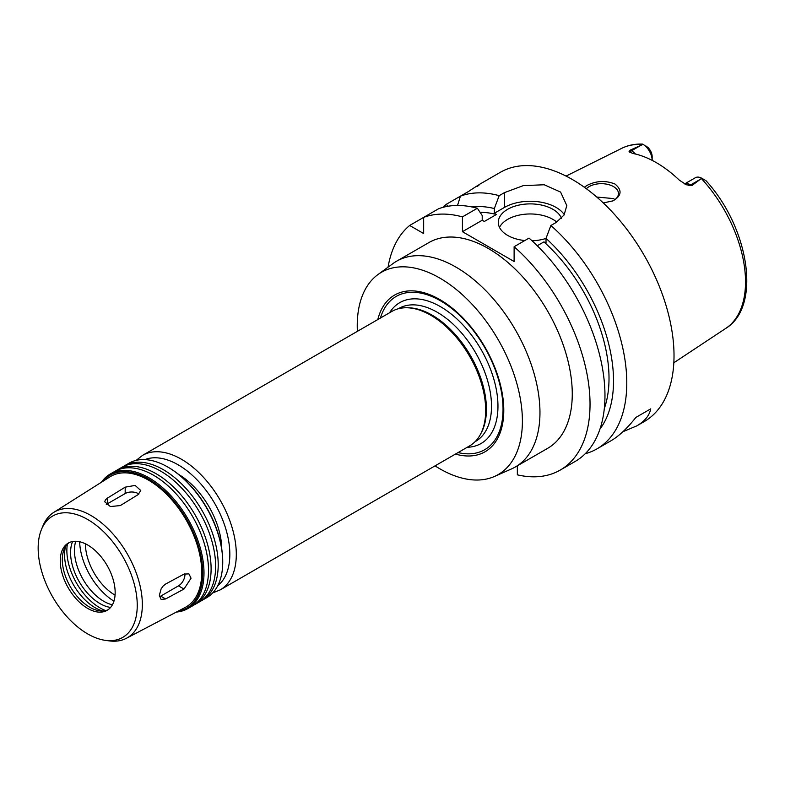 <?xml version="1.0" encoding="UTF-8"?>
<svg xmlns="http://www.w3.org/2000/svg" width="785" height="785" viewBox="0 0 785 785"><rect width="100%" height="100%" fill="white"/><g stroke="black" fill="none" stroke-linecap="round" stroke-linejoin="round"><path stroke-width="1.18" d="M184.877 573.717A9.135 5.279 -60 0 1 178.48 585.855L160.709 596.119A9.135 5.279 -60 0 1 159.463 596.698M165.625 598.955L161.111 599.436L159.355 595.334L161.102 588.907L163.113 586.042L165.606 584.05L183.984 574.12L188.9 573.864L191.059 578.202L183.984 589.044L165.625 598.955L160.709 596.119M106.289 504.578A9.135 5.279 180 0 1 107.408 503.793L125.178 493.539A9.135 5.279 180 0 1 138.896 494.059M120.331 505.569L110.371 506.551L104.729 501.782L105.416 499.868L107.378 498.132L125.178 487.171L135.128 485.415L140.77 490.497L138.091 494.638L120.331 505.569M222.734 561.795A76.753 44.313 -120 0 0 222.734 561.422A76.753 44.313 -120 0 0 168.461 467.428A76.753 44.313 -120 0 0 168.137 467.242M200.813 601.045A77.666 44.843 -120 0 0 202.128 600.339L206.651 597.728A77.666 44.843 -120 0 0 222.734 562.168A77.666 44.843 -120 0 0 167.813 467.055A77.666 44.843 -120 0 0 128.985 463.209L124.462 465.819A77.666 44.843 -120 0 0 123.186 466.604M222.734 561.422L222.734 562.168M202.128 600.339A77.666 44.843 -120 0 0 218.21 564.788A77.666 44.843 -120 0 0 184.308 486.621A77.666 44.843 -120 0 0 124.462 465.819M193.709 605.147A77.666 44.843 -120 0 0 195.014 604.44L199.537 601.83A77.666 44.843 -120 0 0 215.63 566.279A77.666 44.843 -120 0 0 181.727 488.113A77.666 44.843 -120 0 0 121.881 467.31L117.357 469.921A77.666 44.843 -120 0 0 116.082 470.706M195.014 604.44A77.666 44.843 -120 0 0 211.106 568.889A77.666 44.843 -120 0 0 177.204 490.723A77.666 44.843 -120 0 0 117.357 469.921M176.389 612.064A77.666 44.843 -120 0 0 187.909 608.542L192.433 605.932A77.666 44.843 -120 0 0 208.516 570.381A77.666 44.843 -120 0 0 174.613 492.224A77.666 44.843 -120 0 0 114.767 471.412L110.243 474.022A77.666 44.843 -120 0 0 101.432 482.235M187.909 608.542A77.666 44.843 -120 0 0 203.992 572.991A77.666 44.843 -120 0 0 170.1 494.835A77.666 44.843 -120 0 0 110.243 474.022M177.852 611.299A76.753 44.313 -120 0 0 202.707 572.991A76.753 44.313 -120 0 0 163.761 490.389A76.753 44.313 -120 0 0 102.825 481.362M105.376 640.364L109.272 640.894A72.701 41.978 -120 0 0 126.424 638.284L185.231 607.423A75.38 43.518 -120 0 0 201.735 572.432A75.38 43.518 -120 0 0 168.255 495.963A75.38 43.518 -120 0 0 109.871 476.897L53.743 512.399A72.701 41.978 -120 0 0 42.91 525.95L41.419 529.59A70.061 40.447 -120 0 0 52.673 596.943A70.061 40.447 -120 0 0 105.376 640.364A70.061 40.447 -120 0 0 137.247 605.323A70.061 40.447 -120 0 0 96.692 525.656A70.061 40.447 -120 0 0 41.419 529.59M126.424 638.284A72.701 41.978 -120 0 0 142.34 604.538A72.701 41.978 -120 0 0 110.047 530.788A72.701 41.978 -120 0 0 53.743 512.399M115.159 592.577A38.828 22.422 -120 0 0 98.213 553.494A38.828 22.422 -120 0 0 68.285 543.092A38.828 22.422 -120 0 0 68.285 587.926A38.828 22.422 -120 0 0 107.113 610.347A38.828 22.422 -120 0 0 115.159 592.577M69.345 542.543A38.828 22.422 -120 0 0 64.105 549.412A38.828 22.422 -120 0 0 70.346 586.738A38.828 22.422 -120 0 0 99.558 610.808A38.828 22.422 -120 0 0 108.114 609.709M65.508 546.664A43.214 24.953 -120 0 0 102.639 610.965M67.353 544.27A46.825 27.033 -120 0 0 105.632 610.573M72.573 541.522A41.576 24.001 -120 0 0 79.187 581.636A41.576 24.001 -120 0 0 110.616 607.423M75.733 541.277A41.576 24.001 -120 0 0 83.063 579.399A41.576 24.001 -120 0 0 112.412 604.813M79.648 541.758A50.25 29.016 -120 0 0 113.953 601.182M85.408 543.799A42.076 24.296 -120 0 0 115.061 595.167M435.047 465.868A116.779 67.422 -120 0 0 494.481 476.456L511.575 468.89A118.78 68.58 -120 0 0 515.362 466.967A118.78 68.58 -120 0 0 539.962 412.596A118.78 68.58 -120 0 0 488.113 293.06A118.78 68.58 -120 0 0 396.582 261.228A118.78 68.58 -120 0 0 393.02 263.554L377.928 274.573A116.779 67.422 -120 0 0 357.381 331.339M396.582 261.228L428.885 242.585A118.78 68.58 60 0 1 520.416 274.407A118.78 68.58 60 0 1 572.265 393.942A118.78 68.58 60 0 1 547.665 448.323L515.362 466.967M494.481 476.456A116.779 67.422 -120 0 0 522.398 421.103A116.779 67.422 -120 0 0 469.047 301.116A116.779 67.422 -120 0 0 377.928 274.573M455.467 454.073A90.461 52.222 -120 0 0 503.784 410.359A90.461 52.222 -120 0 0 447.705 304.678A90.461 52.222 -120 0 0 377.801 319.554M458.087 452.562A88.499 51.094 -120 0 0 503.038 409.181A88.499 51.094 -120 0 0 449.363 306.67A88.499 51.094 -120 0 0 380.421 318.043M212.676 592.94L220.212 589.888L469.607 445.909A77.666 44.843 -120 0 0 480.234 434.753L481.038 433.291A76.753 44.313 -120 0 0 486.425 409.181A76.753 44.313 -120 0 0 408.583 307.789L406.915 307.759A77.666 44.843 -120 0 0 391.941 311.39L142.556 455.369L136.148 460.373M480.234 434.753A77.666 44.843 -120 0 0 485.689 410.359A77.666 44.843 -120 0 0 406.915 307.759M221.762 549.058A61.672 35.61 -120 0 0 178.686 474.454M517.344 465.819L517.344 474.837A143.91 83.082 -120 0 0 560.225 470.078A143.91 83.082 -120 0 0 586.503 371.462A143.91 83.082 -120 0 0 514.116 246.725L514.116 261.523L462.434 231.683L462.434 216.886A143.91 83.082 -120 0 0 423.664 217.367L423.664 233.547L409.662 225.462A143.91 83.082 -120 0 0 388.065 267.165M584.285 187.213L587.543 185.162C596.61 180.727 605.765 180.354 615.008 184.043C622.328 190.147 621.671 195.75 613.036 200.832L603.282 202.952M612.565 201.048A17.133 9.891 0 0 0 618.472 193.571A17.133 9.891 0 0 0 613.458 186.575A17.133 9.891 0 0 0 586.385 188.743M614.94 199.586L613.458 198.576L596.747 197.045M705.028 180.128L701.721 178.224L691.87 185.584L690.663 184.887A13.159 7.595 -120 0 0 686.384 183.621A13.159 7.595 -120 0 0 684.687 183.945M645.918 145.99L647.87 147.433A8.586 4.955 60 0 1 652.158 156.607L652.158 160.336A13.159 7.595 -120 0 0 643.092 144.371L642.64 144.106C635.075 143.792 628.128 145.186 621.808 148.296L566.054 176.095M641.384 145.078L631.542 150.749L630.335 150.063L643.092 144.371M630.335 150.063L629.089 151.397L629.747 152.202L633.201 153.536A105.141 60.71 -120 0 1 679.319 180.157L686.355 184.769L691.87 185.584M701.721 178.224A13.159 7.595 -120 0 0 695.392 177.704L684.638 183.916M650.736 408.857L635.87 417.434L650.736 408.857C649.391 415.579 644.74 421.251 636.792 425.872L622.927 431.711M585.237 453.72A143.91 83.082 -120 0 0 596.983 448.863L610.946 440.797C618.943 436.146 627.244 428.365 635.87 417.434M447.784 206.288L446.41 204.237A143.91 83.082 -120 0 0 442.995 207.338M446.41 204.237L460.422 196.152L457.527 205.464M477.496 186.29C481.961 182.836 478.968 184.563 468.527 191.471L460.422 196.152A143.91 83.082 -120 0 1 499.182 195.661L504.431 192.639L523.261 185.633L544.231 184.76L560.608 192.089L566.819 205.611L564.052 215.041L556.114 222.479L550.874 225.501L546.017 238.375L546.017 243.105L543.917 241.888L537.244 245.744M596.983 448.863A143.91 83.082 -120 0 0 626.783 382.982A143.91 83.082 -120 0 0 550.874 225.501M636.792 425.872L644.22 421.584A143.91 83.082 -120 0 0 674.021 355.713A143.91 83.082 -120 0 0 611.211 210.88A143.91 83.082 -120 0 0 500.31 172.327L479.233 184.504M462.434 216.886L477.368 208.261L482.216 215.522L482.216 220.251L484.325 221.468L496.434 214.482A125.639 72.534 -120 0 0 480.096 212.343M496.434 214.482L494.334 213.265L494.334 208.535A132.017 76.224 -120 0 0 471.736 206.916M409.662 225.462L438.599 208.751A143.91 83.082 -120 0 1 477.368 208.261M560.225 470.078L575.16 461.462A143.91 83.082 -120 0 0 601.438 362.847A143.91 83.082 -120 0 0 529.051 238.1L514.116 246.725M494.334 208.535L499.182 195.661M599.976 429.032A132.017 76.224 -120 0 0 546.017 238.375M556.771 222.086A31.979 18.467 0 0 0 525.204 214.197A31.979 18.467 0 0 0 499.505 227.395M524.812 240.544A31.979 18.467 180 0 1 507.659 235.412A31.979 18.467 180 0 1 498.289 222.351A31.979 18.467 180 0 1 526.745 204.002A31.979 18.467 180 0 1 561.471 218.308M546.017 238.424A31.979 18.467 180 0 1 532.044 240.789M564.287 214.639A36.552 21.097 0 0 0 504.431 207.436L494.334 213.265M482.216 220.251L462.434 231.683M604.313 408.543A125.639 72.534 -120 0 0 543.917 241.888M178.48 585.855L183.984 589.044M107.408 503.793L107.408 498.112M125.178 493.539L125.178 487.171M467.242 447.273A81.316 46.953 -120 0 0 497.965 406.247A81.316 46.953 -120 0 0 454.26 316.561A81.316 46.953 -120 0 0 389.576 312.754M475.092 441.69L475.612 441.386A76.753 44.313 -120 0 0 491.508 406.247A76.753 44.313 -120 0 0 457.998 329.013A76.753 44.313 -120 0 0 398.858 308.446L398.338 308.75M220.212 589.888A77.666 44.843 -120 0 0 236.305 554.338A77.666 44.843 -120 0 0 202.402 476.181A77.666 44.843 -120 0 0 142.556 455.369M217.72 585.738A73.093 42.204 -120 0 0 229.838 554.338A73.093 42.204 -120 0 0 199.979 483.001A73.093 42.204 -120 0 0 144.901 459.608M705.951 180.658C748.861 227.365 761.931 306.356 725.782 328.385A104.032 60.062 -120 0 0 745.524 281.874A104.032 60.062 -120 0 0 701.388 178.548M635.487 154.046A13.159 7.595 -120 0 0 631.542 150.749A6.849 3.954 -60 0 1 629.089 151.397M642.522 144.558A104.032 60.062 -120 0 0 621.808 148.296M700.505 179.206L690.663 184.887A6.849 3.954 120 0 1 688.2 185.535M504.431 207.436L504.431 192.639M168.461 467.428L167.813 467.055M725.782 328.385L673.834 362.768"/></g></svg>
